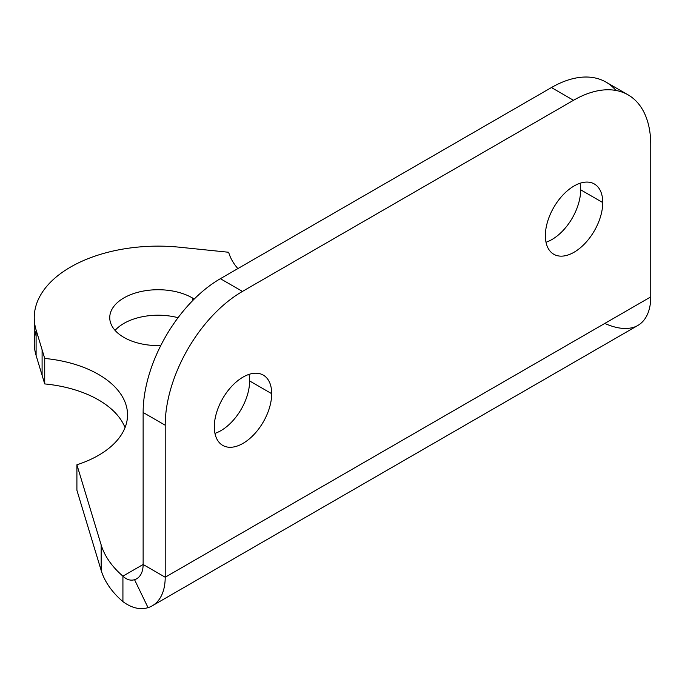 <?xml version="1.0" encoding="UTF-8"?>
<svg xmlns="http://www.w3.org/2000/svg" width="685" height="685" viewBox="0 0 685 685"><rect width="100%" height="100%" fill="white"/><g stroke="black" fill="none" stroke-linecap="round" stroke-linejoin="round"><path stroke-width="1.03" d="M34.25 317.66L34.25 343.142A123.874 71.514 180 0 0 36.099 355.455L36.099 329.973L42.093 349.77L42.093 375.252L36.099 355.455L42.093 375.252L42.093 349.77L44.722 358.443L44.722 383.925L42.093 375.252L44.722 383.925A99.102 57.215 180 0 1 125.047 427.62A99.102 57.215 0 0 0 44.722 383.925L44.722 358.443A99.102 57.215 0 0 1 127.538 414.879A99.102 57.215 0 0 1 76.908 464.781L76.908 490.272L76.908 464.781L101.157 544.892L101.157 570.382L76.908 490.272L101.157 570.382A140.451 81.087 180 0 0 122.923 601.635C131.614 608.006 139.98 610.018 148.046 607.655A62.421 36.04 -120 0 0 165.205 577.224L143.131 564.483L122.923 576.154C126.648 579.698 130.527 580.88 134.551 579.698C130.527 580.88 126.648 579.698 122.923 576.154L122.923 601.635A140.451 81.087 180 0 1 101.157 570.382L101.157 544.892A140.451 81.087 0 0 0 122.923 576.154L122.923 601.635C131.614 608.006 139.98 610.018 148.046 607.655L134.551 579.698A31.21 18.024 -120 0 0 136.666 578.774A31.21 18.024 -120 0 0 143.131 564.483L165.205 577.224L650.75 296.896L650.75 144.895A109.24 63.071 120 0 0 573.508 100.293L242.447 291.425A109.24 63.071 120 0 0 165.205 425.222L165.205 577.224L650.75 296.896A62.421 36.04 60 0 1 637.821 325.478L152.275 605.805A62.421 36.04 -120 0 0 165.205 577.224L165.205 425.222L143.131 412.481A109.24 63.071 -60 0 1 220.382 278.684L242.447 291.425L573.508 100.293L551.434 87.552A109.24 63.071 -60 0 1 606.054 82.14L628.128 94.881A109.24 63.071 120 0 0 573.508 100.293L551.434 87.552L220.382 278.684L242.447 291.425A109.24 63.071 120 0 0 165.205 425.222L143.131 412.481L143.131 564.483L122.923 576.154A140.451 81.087 180 0 1 101.157 544.892L76.908 464.781A99.102 57.215 0 0 0 126.057 405.032A99.102 57.215 0 0 0 44.722 358.443L36.099 329.973A123.874 71.514 180 0 1 179.821 247.242L228.636 252.26A99.102 57.215 0 0 0 237.875 268.589A99.102 57.215 0 0 1 228.636 252.26L179.821 247.242A123.874 71.514 0 0 0 34.25 317.66A123.874 71.514 0 0 0 36.099 329.973L36.099 355.455A123.874 71.514 180 0 1 36.099 330.829M545.363 235.683A40.578 23.427 -60 0 1 574.056 185.986A40.578 23.427 -60 0 1 602.749 202.554A40.578 23.427 -60 0 1 574.056 252.243A40.578 23.427 -60 0 1 545.363 235.683A40.578 23.427 120 0 0 553.771 254.255A40.578 23.427 120 0 0 585.033 243.389A40.578 23.427 120 0 0 602.749 202.554A40.578 23.427 120 0 0 594.34 183.974A40.578 23.427 120 0 0 563.079 194.848A40.578 23.427 120 0 0 545.363 235.683M214.311 426.815A40.578 23.427 -60 0 1 243.004 377.118A40.578 23.427 -60 0 1 271.697 393.687A40.578 23.427 -60 0 1 243.004 443.375A40.578 23.427 -60 0 1 214.311 426.815A40.578 23.427 120 0 0 222.711 445.387A40.578 23.427 120 0 0 253.981 434.521A40.578 23.427 120 0 0 271.697 393.687A40.578 23.427 120 0 0 263.288 375.106A40.578 23.427 120 0 0 232.018 385.98A40.578 23.427 120 0 0 214.311 426.815M615.961 90.463A109.24 63.071 120 0 0 551.434 87.552L220.382 278.684A109.24 63.071 120 0 0 143.131 412.481L143.131 564.483A31.21 18.024 60 0 1 134.551 579.698L148.046 607.655A62.421 36.04 -120 0 0 152.275 605.805M178.057 317.694A48.378 27.931 0 0 0 115.071 330.401A48.378 27.931 180 0 1 178.057 317.694M123.916 337.405A48.378 27.931 0 0 0 160.778 345.548A48.378 27.931 0 0 1 123.916 337.405A48.378 27.931 0 0 1 109.746 317.66A48.378 27.931 0 0 1 139.612 291.853A48.378 27.931 0 0 1 192.331 297.906L192.331 300.963L192.331 297.906A48.378 27.931 0 0 0 123.916 297.906A48.378 27.931 0 0 0 123.916 337.405M194.215 299.062A48.378 27.931 0 0 0 192.331 297.906A48.378 27.931 0 0 1 194.215 299.062M628.128 94.881A109.24 63.071 120 0 1 650.75 144.895L650.75 296.896A62.421 36.04 60 0 1 633.394 327.396C625.371 329.665 615.832 328.346 604.778 323.44M580.041 183.255A40.578 23.427 -60 0 1 580.674 189.814A40.578 23.427 -60 0 1 545.996 242.233A40.578 23.427 -60 0 0 580.674 189.814L602.749 202.554L580.674 189.814A40.578 23.427 -60 0 0 580.041 183.255M248.989 374.387A40.578 23.427 -60 0 1 249.623 380.946A40.578 23.427 -60 0 1 214.944 433.365A40.578 23.427 -60 0 0 249.623 380.946L271.697 393.687L249.623 380.946A40.578 23.427 -60 0 0 248.989 374.387"/></g></svg>
